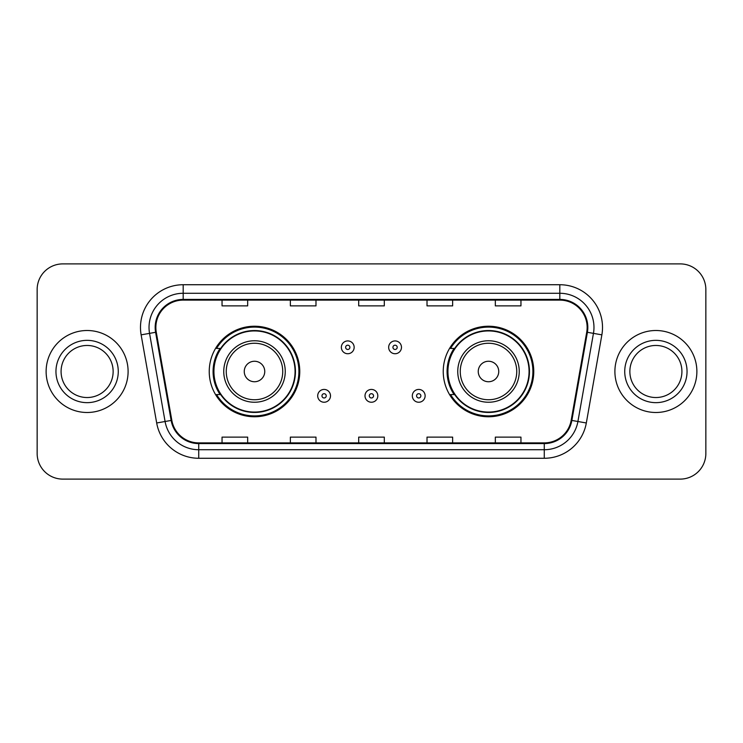 <?xml version="1.0" encoding="UTF-8"?>
<svg xmlns="http://www.w3.org/2000/svg" width="743" height="743" viewBox="0 0 743 743"><rect width="100%" height="100%" fill="white"/><g stroke="black" fill="none" stroke-linecap="round" stroke-linejoin="round"><path stroke-width="1.11" d="M443.237 371.5A45.267 45.267 0 0 0 488.504 416.767A45.267 45.267 0 0 0 533.762 371.5A45.267 45.267 0 0 0 488.504 326.233A45.267 45.267 0 0 0 443.237 371.5M209.238 371.5A45.267 45.267 0 0 0 254.496 416.767A45.267 45.267 0 0 0 299.763 371.5A45.267 45.267 0 0 0 254.496 326.233A45.267 45.267 0 0 0 209.238 371.5M220.095 394.561A41.422 41.422 0 0 1 220.095 348.439M454.094 394.561A41.422 41.422 0 0 1 454.094 348.439M37.15 289.51L37.15 453.49A25.624 25.624 0 0 0 62.774 479.105L680.226 479.105A25.624 25.624 0 0 0 705.85 453.49L705.85 289.51A25.624 25.624 0 0 0 680.226 263.895L62.774 263.895A25.624 25.624 0 0 0 37.15 289.51L37.15 453.49M46.122 371.5A40.995 40.995 0 0 0 87.107 412.495A40.995 40.995 0 0 0 128.102 371.5A40.995 40.995 0 0 0 87.107 330.505A40.995 40.995 0 0 0 46.122 371.5A40.995 40.995 0 0 0 87.107 412.495A40.995 40.995 0 0 0 128.102 371.5A40.995 40.995 0 0 0 87.107 330.505A40.995 40.995 0 0 0 46.122 371.5M614.898 371.5A40.995 40.995 0 0 0 655.893 412.495A40.995 40.995 0 0 0 696.878 371.5A40.995 40.995 0 0 0 655.893 330.505A40.995 40.995 0 0 0 614.898 371.5A40.995 40.995 0 0 0 655.893 412.495A40.995 40.995 0 0 0 696.878 371.5A40.995 40.995 0 0 0 655.893 330.505A40.995 40.995 0 0 0 614.898 371.5M155.863 327.431A27.333 27.333 0 0 1 183.187 300.107L559.813 300.107A27.333 27.333 0 0 1 586.729 332.177L571.181 420.315A27.333 27.333 0 0 1 544.275 442.893L198.725 442.893A27.333 27.333 0 0 1 171.819 420.315L156.271 332.177A27.333 27.333 0 0 1 155.863 327.431M155.176 327.431A28.011 28.011 0 0 0 155.603 332.297L171.141 420.436A28.011 28.011 0 0 0 198.725 443.58L544.275 443.58A28.011 28.011 0 0 0 571.859 420.436L587.397 332.297A28.011 28.011 0 0 0 559.813 299.42L183.187 299.42A28.011 28.011 0 0 0 155.176 327.431M141.133 334.852A42.704 42.704 0 0 1 183.187 284.727L559.813 284.727A42.704 42.704 0 0 1 601.867 334.852L586.32 422.981A42.704 42.704 0 0 1 544.275 458.273L198.725 458.273A42.704 42.704 0 0 1 156.68 422.981L141.133 334.852L149.547 333.366A34.159 34.159 0 0 1 183.187 293.271L559.813 293.271A34.159 34.159 0 0 1 593.453 333.366L577.915 421.504A34.159 34.159 0 0 1 544.275 449.729L198.725 449.729A34.159 34.159 0 0 1 165.085 421.504L149.547 333.366A34.159 34.159 0 0 1 149.027 327.431M680.226 263.895L62.774 263.895M62.774 479.105L680.226 479.105M705.85 453.49L705.85 289.51M358.693 300.107L358.693 305.884L384.307 305.884L384.307 300.107M290.364 300.107L290.364 305.884L315.989 305.884L315.989 300.107M222.046 300.107L222.046 305.884L247.67 305.884L247.67 300.107M427.011 300.107L427.011 305.884L452.636 305.884L452.636 300.107M495.33 300.107L495.33 305.884L520.954 305.884L520.954 300.107M384.307 442.893L384.307 437.116L358.693 437.116L358.693 442.893M315.989 442.893L315.989 437.116L290.364 437.116L290.364 442.893M247.67 442.893L247.67 437.116L222.046 437.116L222.046 442.893M452.636 442.893L452.636 437.116L427.011 437.116L427.011 442.893M520.954 442.893L520.954 437.116L495.33 437.116L495.33 442.893M113.14 371.5A26.033 26.033 0 0 0 87.107 345.467A26.033 26.033 0 0 0 61.084 371.5A26.033 26.033 0 0 0 87.107 397.533A26.033 26.033 0 0 0 113.14 371.5A26.033 26.033 0 0 1 87.107 397.533A26.033 26.033 0 0 1 61.084 371.5M264.749 371.5A10.244 10.244 0 0 0 254.496 361.256A10.244 10.244 0 0 0 244.252 371.5A10.244 10.244 0 0 0 254.496 381.744A10.244 10.244 0 0 0 264.749 371.5M285.247 371.5A30.742 30.742 0 0 0 254.496 340.758A30.742 30.742 0 0 0 223.754 371.5A30.742 30.742 0 0 0 254.496 402.242A30.742 30.742 0 0 0 285.247 371.5A30.742 30.742 0 0 1 254.496 402.242A30.742 30.742 0 0 1 223.754 371.5M295.064 371.5A40.568 40.568 0 0 0 254.496 330.932A40.568 40.568 0 0 0 213.928 371.5A40.568 40.568 0 0 0 254.496 412.068A40.568 40.568 0 0 0 295.064 371.5M298.909 371.5A44.413 44.413 0 0 1 216.547 394.561L220.662 394.561A40.949 40.949 0 0 0 295.445 371.602A40.949 40.949 0 0 0 220.662 348.439L216.547 348.439A44.413 44.413 0 0 1 298.909 371.5M498.748 371.5A10.244 10.244 0 0 0 488.504 361.256A10.244 10.244 0 0 0 478.251 371.5A10.244 10.244 0 0 0 488.504 381.744A10.244 10.244 0 0 0 498.748 371.5M519.246 371.5A30.742 30.742 0 0 0 488.504 340.758A30.742 30.742 0 0 0 457.753 371.5A30.742 30.742 0 0 0 488.504 402.242A30.742 30.742 0 0 0 519.246 371.5A30.742 30.742 0 0 1 488.504 402.242A30.742 30.742 0 0 1 457.753 371.5M529.072 371.5A40.568 40.568 0 0 0 488.504 330.932A40.568 40.568 0 0 0 447.936 371.5A40.568 40.568 0 0 0 488.504 412.068A40.568 40.568 0 0 0 529.072 371.5M532.907 371.5A44.413 44.413 0 0 1 450.546 394.561L454.66 394.561A40.949 40.949 0 0 0 529.453 371.602A40.949 40.949 0 0 0 454.66 348.439L450.546 348.439A44.413 44.413 0 0 1 532.907 371.5M681.916 371.5A26.033 26.033 0 0 0 655.893 345.467A26.033 26.033 0 0 0 629.86 371.5A26.033 26.033 0 0 0 655.893 397.533A26.033 26.033 0 0 0 681.916 371.5A26.033 26.033 0 0 1 655.893 397.533A26.033 26.033 0 0 1 629.86 371.5M354.16 347.334A6.408 6.408 0 0 1 347.761 353.733A6.408 6.408 0 0 1 341.353 347.334A6.408 6.408 0 0 1 347.761 340.926A6.408 6.408 0 0 1 354.16 347.334A6.408 6.408 0 0 0 347.761 340.926A6.408 6.408 0 0 0 341.353 347.334M401.48 347.334A6.408 6.408 0 0 1 395.072 353.733A6.408 6.408 0 0 1 388.663 347.334A6.408 6.408 0 0 1 395.072 340.926A6.408 6.408 0 0 1 401.48 347.334A6.408 6.408 0 0 0 395.072 340.926A6.408 6.408 0 0 0 388.663 347.334M317.698 395.843A6.408 6.408 0 0 1 324.106 389.434A6.408 6.408 0 0 1 330.505 395.843A6.408 6.408 0 0 1 324.106 402.242A6.408 6.408 0 0 1 317.698 395.843A6.408 6.408 0 0 0 324.106 402.242A6.408 6.408 0 0 0 330.505 395.843M365.008 395.843A6.408 6.408 0 0 1 371.416 389.434A6.408 6.408 0 0 1 377.815 395.843A6.408 6.408 0 0 1 371.416 402.242A6.408 6.408 0 0 1 365.008 395.843A6.408 6.408 0 0 0 371.416 402.242A6.408 6.408 0 0 0 377.815 395.843M412.319 395.843A6.408 6.408 0 0 1 418.727 389.434A6.408 6.408 0 0 1 425.135 395.843A6.408 6.408 0 0 1 418.727 402.242A6.408 6.408 0 0 1 412.319 395.843A6.408 6.408 0 0 0 418.727 402.242A6.408 6.408 0 0 0 425.135 395.843M559.813 284.727L559.813 299.42M149.547 333.366L155.603 332.297M198.725 458.273L198.725 443.58M544.275 443.58L544.275 458.273M571.859 420.436L586.32 422.981M156.68 422.981L171.141 420.436M587.397 332.297L601.867 334.852M183.187 284.727L183.187 299.42M118.267 371.5A31.15 31.15 0 0 0 87.107 340.35A31.15 31.15 0 0 0 55.957 371.5A31.15 31.15 0 0 0 87.107 402.65A31.15 31.15 0 0 0 118.267 371.5M282.739 371.5A28.243 28.243 0 0 0 254.496 343.257A28.243 28.243 0 0 0 226.253 371.5A28.243 28.243 0 0 0 254.496 399.743A28.243 28.243 0 0 0 282.739 371.5M516.747 371.5A28.243 28.243 0 0 0 488.504 343.257A28.243 28.243 0 0 0 460.261 371.5A28.243 28.243 0 0 0 488.504 399.743A28.243 28.243 0 0 0 516.747 371.5M687.043 371.5A31.15 31.15 0 0 0 655.893 340.35A31.15 31.15 0 0 0 624.733 371.5A31.15 31.15 0 0 0 655.893 402.65A31.15 31.15 0 0 0 687.043 371.5M345.625 347.334A2.136 2.136 0 0 0 347.761 349.47A2.136 2.136 0 0 0 349.897 347.334A2.136 2.136 0 0 0 347.761 345.198A2.136 2.136 0 0 0 345.625 347.334M392.936 347.334A2.136 2.136 0 0 0 395.072 349.47A2.136 2.136 0 0 0 397.208 347.334A2.136 2.136 0 0 0 395.072 345.198A2.136 2.136 0 0 0 392.936 347.334M326.233 395.843A2.136 2.136 0 0 0 324.106 393.706A2.136 2.136 0 0 0 321.97 395.843A2.136 2.136 0 0 0 324.106 397.979A2.136 2.136 0 0 0 326.233 395.843M373.553 395.843A2.136 2.136 0 0 0 371.416 393.706A2.136 2.136 0 0 0 369.28 395.843A2.136 2.136 0 0 0 371.416 397.979A2.136 2.136 0 0 0 373.553 395.843M420.863 395.843A2.136 2.136 0 0 0 418.727 393.706A2.136 2.136 0 0 0 416.591 395.843A2.136 2.136 0 0 0 418.727 397.979A2.136 2.136 0 0 0 420.863 395.843"/></g></svg>
